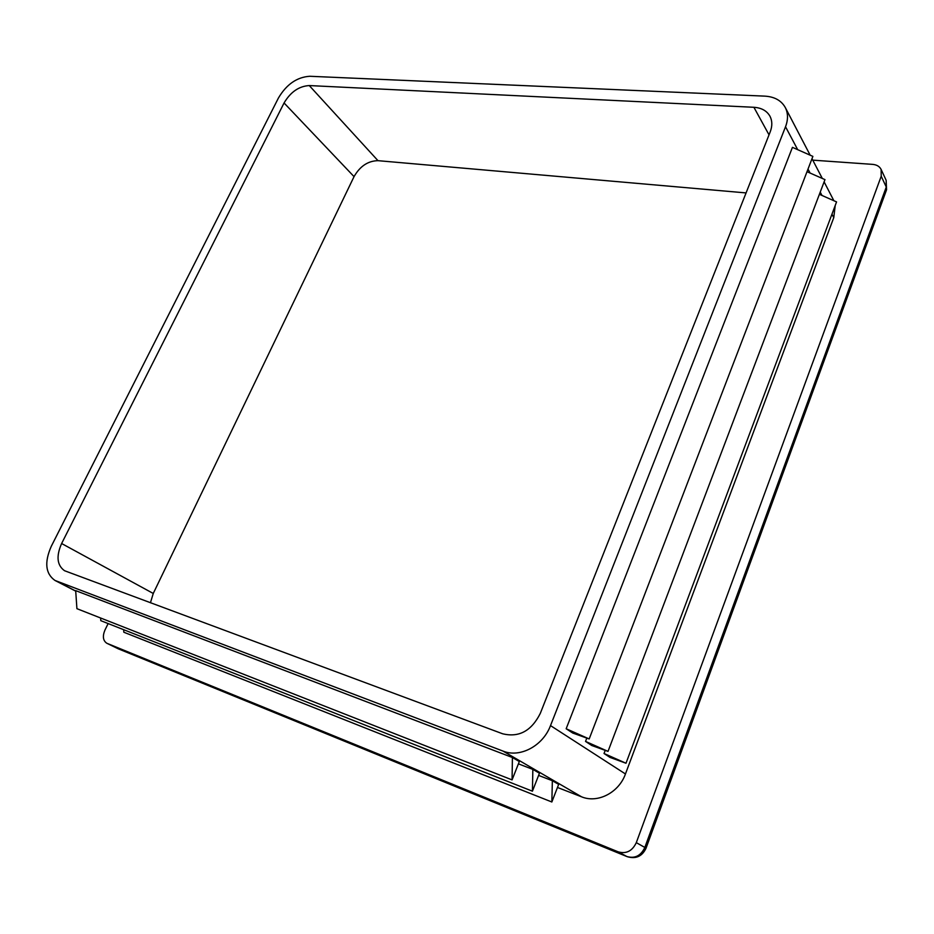 <?xml version="1.0" encoding="UTF-8"?>
<svg xmlns="http://www.w3.org/2000/svg" width="934" height="934" viewBox="0 0 934 934"><rect width="100%" height="100%" fill="white"/><g stroke="black" fill="none" stroke-linecap="round" stroke-linejoin="round"><path stroke-width="1.4" d="M51.288 546.297L278.46 97.953C286.54 84.329 296.989 77.102 309.808 76.273L764.818 96.132C774.508 96.716 781.326 100.51 785.284 107.515C788.144 113.201 788.226 119.622 785.529 126.755L550.511 725.601C542.981 745.916 519.993 758.116 503.041 751.099L54.954 580.434C45.462 573.709 44.237 562.326 51.288 546.297M835.218 205.492L833.77 217.645L625.453 773.971C618.892 792.651 597.655 803.579 581.567 796.819L557.47 787.467M566.167 728.754L572.729 733.038L589.191 738.946L566.167 728.754L792.441 147.35L812.884 156.387L589.191 738.946M608.022 751.38L585.536 741.421L591.794 745.519L608.022 751.38L824.967 179.62L807.011 171.681M585.536 741.421L586.821 738.105M625.99 763.241L604.029 753.505L610.007 757.416L625.99 763.241L836.56 201.907L819.398 194.307M604.029 753.505L605.22 750.364M812.767 160.146L872.73 164.384C876.804 164.769 879.594 166.462 881.124 169.463L881.217 176.234L636.299 842.643C632.295 851.061 626.247 854.131 618.156 851.831L106.838 643.269C103.009 640.689 102.378 636.299 104.947 630.088L108.134 623.562M824.115 181.885L833.875 200.717M512.066 779.89L76.915 608.676L75.689 590.638L512.416 757.509L512.066 779.89L519.327 761.537L512.416 757.509M518.417 763.849L532.847 769.382L532.427 791.191L539.455 773.224L532.847 769.382M538.591 775.407L552.356 780.719L551.854 801.991L558.66 784.385L552.356 780.719M770.211 131.869L540.284 713.413C531.469 730.96 518.919 737.755 502.62 733.774L64.539 570.721C57.009 565.327 56.04 556.267 61.621 543.518L284.064 102.962C290.567 91.987 298.962 86.185 309.271 85.566L753.901 107.293C761.444 107.795 766.802 110.761 769.943 116.19C772.336 120.813 772.43 126.032 770.211 131.869M150.444 602.769L153.258 593.464L354.044 176.619C360.022 166.194 367.996 160.882 377.99 160.671L746.079 192.918M100.627 618.004L100.802 620.666L532.427 791.191M123.685 629.703L123.825 632.225L551.854 801.991M625.453 773.971L550.511 725.601M581.567 796.819L503.041 751.099M833.77 217.645L831.949 214.213M821.99 195.463L820.227 192.124M810.093 173.047L808.003 169.089M797.694 149.673L785.529 126.755M75.724 591.035L56.309 581.041M153.258 593.464L61.621 543.518M881.124 169.463L886.156 180.309L886.273 187.033L881.217 176.234M354.044 176.619L284.064 102.962M377.99 160.671L309.271 85.566M886.156 180.309L886.564 189.754L646.013 848.282L644.834 847.453L886.273 187.033L886.448 190.081M636.299 842.643L644.834 847.453C640.887 855.789 634.898 858.813 626.877 856.525L627.578 856.793M118.805 649.025L626.877 856.525L618.156 851.831M107.153 643.409L117.497 648.441M769.032 134.858L753.901 107.293M54.954 580.434L75.724 591.129M785.284 107.515L810.175 155.196M811.996 158.687L822.317 178.452M106.838 643.269L118.431 648.885L627.123 856.641C635.797 859.245 642.09 856.455 646.013 848.282"/></g></svg>
